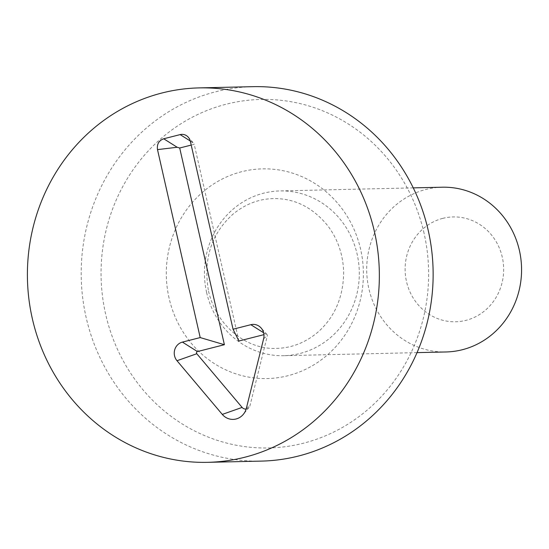 <?xml version="1.0" encoding="UTF-8"?>
<svg xmlns="http://www.w3.org/2000/svg" width="549" height="549" viewBox="0 0 549 549"><rect width="100%" height="100%" fill="white"/><g stroke="black" fill="none" stroke-linecap="round" stroke-linejoin="round"><path stroke-width="0.41" stroke-dasharray="2.75 2.06" d="M246.158 409.026A4.948 4.646 -91.3 0 0 250.056 405.395L267.342 335.789A1.318 1.235 -91.3 0 0 265.853 334.163L263.952 334.65M190.338 141.258L193.598 143.083L194.209 144.312L191.203 145.08M238.897 341.025L194.209 144.312M442.803 218.358A52.436 49.273 -91.3 0 0 418.702 305.402A52.436 49.273 -91.3 0 0 501.656 284.3A52.436 49.273 -91.3 0 0 442.803 218.358M442.247 187.209A82.398 77.43 -91.3 0 0 425.935 189.446A82.398 77.43 -91.3 0 0 367.37 280.107A82.398 77.43 -91.3 0 0 446.035 351.964M206.609 292.459A82.398 77.43 -91.3 0 0 283.764 355.69A82.398 77.43 -91.3 0 0 359.279 271.535A82.398 77.43 -91.3 0 0 279.983 190.935A82.398 77.43 -91.3 0 0 263.664 193.173A82.398 77.43 -91.3 0 0 206.609 292.459M424.048 233.208A174.294 163.78 -91.3 0 0 151.895 147.146A174.294 163.78 -91.3 0 0 218.605 440.765A174.294 163.78 -91.3 0 0 424.048 233.208M261.468 461.098A187.271 175.975 88.7 0 1 81.238 277.924A187.271 175.975 88.7 0 1 252.869 86.667M246.364 408.278L250.056 405.395M263.65 338.671L267.342 335.789M263.623 332.763L265.853 334.163M190.27 140.99L193.598 143.083L188.204 137.12M169.065 298.073A104.873 98.546 88.7 0 1 292.672 173.189A104.873 98.546 88.7 0 1 332.811 349.857A104.873 98.546 88.7 0 1 169.065 298.073M249.061 407.385L243.351 414.31M267.034 334.533L261.015 327.877M413.26 187.875L279.983 190.935M417.041 352.63L283.764 355.69M208.524 291.196C217.576 329.524 250.028 349.83 276.284 348.368C291.258 348.128 304.956 342.871 317.377 332.612C334.499 317.672 343.262 297.613 343.667 272.434C343.146 254.839 337.93 239.391 328.021 226.099C313.108 207.618 295.088 198.443 273.958 198.573C258.984 198.8 245.286 204.043 232.858 214.295C211.159 233.915 203.055 259.553 208.524 291.196"/><path stroke-width="0.82" d="M157.494 149.616C156.781 144.181 158.853 140.571 163.719 138.78L180.141 134.608A8.99 8.448 88.7 0 1 188.204 137.12A8.99 8.448 88.7 0 1 190.338 141.258L233.044 329.222L250.831 324.699A11.351 10.671 88.7 0 1 261.015 327.877A11.351 10.671 88.7 0 1 263.65 338.671L246.364 408.278A14.981 14.075 88.7 0 1 243.351 414.31A14.981 14.075 88.7 0 1 222.29 414.406L176.991 360.72A11.351 10.671 88.7 0 1 182.412 342.102L200.2 337.58L157.494 149.616L177.176 147.262L179.701 148.004L224.39 344.71L197.434 351.573A1.318 1.235 -91.3 0 0 196.803 353.734L242.109 407.42A4.948 4.646 -91.3 0 0 246.158 409.026M163.719 138.78L177.176 147.262M200.2 337.58L224.39 344.71M233.044 329.222L238.897 341.025L263.952 334.65M191.203 145.08L179.701 148.004M417.041 352.63L446.035 351.964A82.398 77.43 -91.3 0 0 521.55 267.809A82.398 77.43 -91.3 0 0 442.247 187.209L413.26 187.875M199.081 87.902L252.869 86.667A187.271 175.975 88.7 0 1 428.213 230.367A187.271 175.975 88.7 0 1 261.468 461.098L207.68 462.333A187.271 175.975 88.7 0 1 27.45 279.16A187.271 175.975 88.7 0 1 199.081 87.902A187.271 175.975 88.7 0 1 374.425 231.603A187.271 175.975 88.7 0 1 207.68 462.333M182.412 342.102L197.434 351.573M176.991 360.72L196.803 353.734M222.29 414.406L242.109 407.42M250.831 324.699L263.623 332.763M180.141 134.608L190.27 140.99"/></g></svg>

